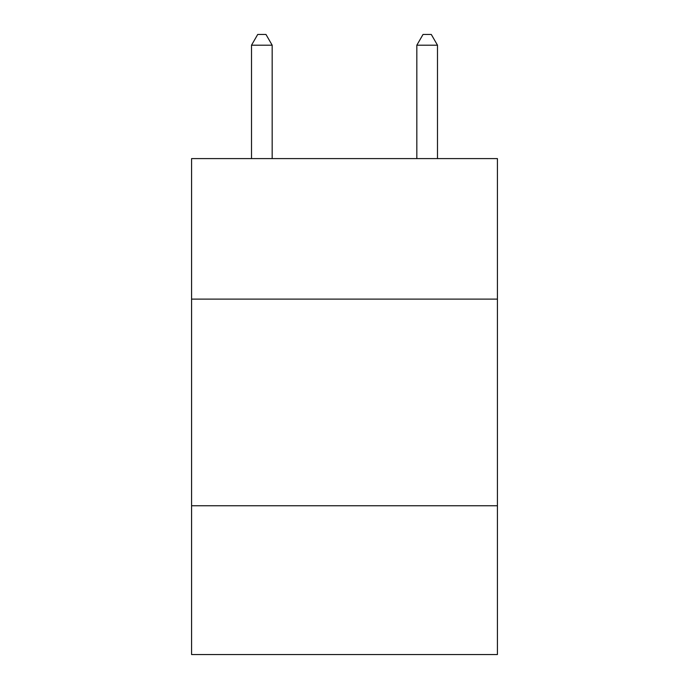 <?xml version="1.0" encoding="UTF-8"?>
<svg xmlns="http://www.w3.org/2000/svg" width="689" height="689" viewBox="0 0 689 689"><rect width="100%" height="100%" fill="white"/><g stroke="black" fill="none" stroke-linecap="round" stroke-linejoin="round"><path stroke-width="1.03" d="M191.585 299.121L497.415 299.121L497.415 158.599L191.585 158.599L191.585 654.55L497.415 654.55L497.415 505.769L191.585 505.769M497.415 505.769L497.415 299.121M272.172 158.599L272.172 45.198L251.511 45.198L251.511 158.599M251.511 45.198L257.712 34.45L265.971 34.45L272.172 45.198M437.489 158.599L437.489 45.198L416.828 45.198L416.828 158.599M416.828 45.198L423.029 34.45L431.288 34.45L437.489 45.198"/></g></svg>
